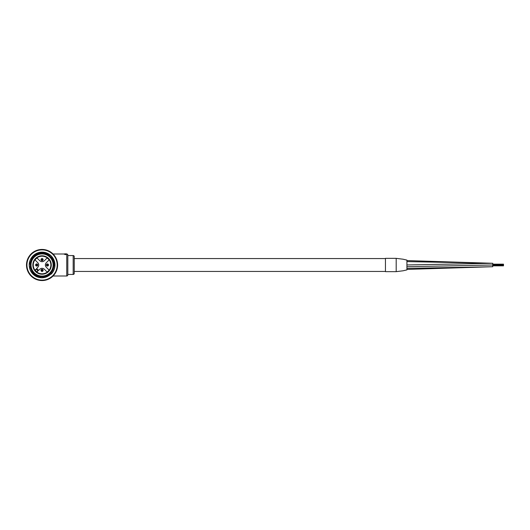 <?xml version="1.0" encoding="UTF-8"?>
<svg xmlns="http://www.w3.org/2000/svg" width="530" height="530" viewBox="0 0 530 530"><rect width="100%" height="100%" fill="white"/><g stroke="black" fill="none" stroke-linecap="round" stroke-linejoin="round"><path stroke-width="0.79" d="M406.921 261.615L492.767 263.284L492.668 266.716M492.602 263.284L406.921 260.581L406.921 260.111L403.118 259.216L396.188 258.349L396.188 271.651L385.456 271.651L385.456 258.349L396.188 258.349L396.188 271.651L403.118 270.784L406.921 269.889L406.921 269.419L492.767 266.716L406.921 268.385M406.921 260.111L406.921 269.889M385.456 258.56L74.253 258.56L74.253 265M492.767 265.007L503.5 265.007L503.5 264.477L503.5 265.179L492.767 264.993L406.921 266.723M503.5 265.358L492.767 265.351M64.607 253.936L64.223 253.936M66.74 275.998L66.74 254.002A1.073 1.073 0 0 1 67.813 255.076L67.813 274.924A1.073 1.073 0 0 1 66.74 275.998L53.066 275.998A15.562 15.562 0 0 1 31.058 276.004A15.562 15.562 0 0 1 31.058 253.996A15.562 15.562 0 0 1 53.06 253.996A15.562 15.562 0 0 1 53.06 276.004M73.18 274.441L73.18 255.559A1.073 1.073 0 0 1 74.253 256.633L74.253 273.367A1.073 1.073 0 0 1 73.18 274.441L67.813 274.441M73.18 255.559L67.813 255.559M64.137 254.002L53.066 254.002M66.74 254.002L66.402 254.002M66.104 254.148L64.547 254.148M64.223 254.148L66.402 253.837L64.872 253.857M66.429 254.175L65.342 254.691L64.309 254.042L65.342 254.413L66.336 254.042L65.342 254.519L64.223 254.161M66.402 253.936L65.528 253.936M66.402 253.976L64.137 253.976M66.402 253.857L65.528 253.857M35.536 258.474A9.229 9.229 0 0 1 48.588 258.474A9.229 9.229 0 0 1 48.588 271.526A9.229 9.229 0 0 1 35.536 271.526A9.229 9.229 0 0 1 35.536 258.474M48.283 271.221A8.798 8.798 0 0 0 48.283 258.779A8.798 8.798 0 0 0 35.841 258.779A1.398 1.398 0 0 0 35.841 260.753L37.809 262.721A3.22 3.22 0 0 1 37.809 267.279L36.669 268.412L38.644 270.386L39.783 269.247A3.22 3.22 0 0 1 44.334 269.247L46.309 271.221A1.398 1.398 0 0 0 48.283 271.221A1.398 1.398 0 0 0 48.283 269.247L46.309 267.279A3.22 3.22 0 0 1 46.309 262.721L48.283 260.753A1.398 1.398 0 0 0 48.283 258.779A1.398 1.398 0 0 0 46.309 258.779L44.334 260.753A3.22 3.22 0 0 1 39.783 260.753L37.809 258.779A1.398 1.398 0 0 0 35.841 258.779A8.798 8.798 0 0 0 35.841 271.221A8.798 8.798 0 0 0 48.283 271.221M50.025 272.97A11.269 11.269 0 0 1 34.092 272.97A11.269 11.269 0 0 1 34.092 257.03A11.269 11.269 0 0 1 50.025 257.03A11.269 11.269 0 0 1 50.025 272.97A11.269 11.269 0 0 0 50.025 257.03A11.269 11.269 0 0 0 34.092 257.03M37.358 270.916L37.657 271.221L36.815 272.069L36.477 271.797L37.358 270.916A0.861 0.861 0 0 0 37.358 269.704A0.861 0.861 0 0 0 36.139 269.704L35.258 270.585L34.993 270.247L35.841 269.399A1.285 1.285 0 0 1 37.657 269.399A1.285 1.285 0 0 1 37.657 271.221A1.285 1.285 0 0 0 37.657 269.399A1.285 1.285 0 0 0 35.841 269.399L36.139 269.704M31.363 254.301A15.131 15.131 0 0 0 31.363 275.699A15.131 15.131 0 0 0 52.761 275.699A15.131 15.131 0 0 0 52.761 254.301A15.131 15.131 0 0 0 31.363 254.301M30.396 263.191L30.342 265C31.038 272.115 34.94 276.024 42.062 276.713L43.864 276.667A11.806 11.806 0 0 0 50.41 256.652A11.806 11.806 0 0 0 30.396 263.191L33.615 256.553C44.242 244.674 62.6 263.224 50.986 273.924C46.971 277.707 42.354 278.694 37.133 276.898A12.879 12.879 0 0 1 30.164 269.929L29.183 265L32.953 255.897A12.879 12.879 0 0 0 32.834 256.017M51.165 274.103L42.062 277.879L37.133 276.898L42.062 277.879L51.165 274.103C56.154 268.034 56.154 261.966 51.165 255.897C45.096 250.902 39.028 250.902 32.953 255.897C39.028 250.902 45.096 250.902 51.165 255.897C56.154 261.966 56.154 268.034 51.165 274.103C56.154 268.034 56.154 261.966 51.165 255.897C45.096 250.902 39.028 250.902 32.953 255.897C39.028 250.902 45.096 250.902 51.165 255.897C56.154 261.966 56.154 268.034 51.165 274.103C56.154 268.034 56.154 261.966 51.165 255.897C45.096 250.902 39.028 250.902 32.953 255.897L29.183 265L29.872 269.167L29.183 265L32.953 255.897A12.879 12.879 0 0 1 51.105 255.831A12.879 12.879 0 0 1 51.291 273.983M43.864 276.667C37.762 277.581 33.191 275.335 30.164 269.929C28.269 264.689 29.196 260.011 32.953 255.897A12.879 12.879 0 0 1 54.934 265M42.062 276.713C32.032 277.256 26.301 263.43 33.774 256.719C40.485 249.239 54.318 254.97 53.775 265C54.318 275.03 40.485 280.761 33.774 273.281C29.236 267.763 29.236 262.237 33.774 256.719C40.485 249.239 54.318 254.97 53.775 265C54.318 275.03 40.485 280.761 33.774 273.281C29.236 267.763 29.236 262.237 33.774 256.719C40.485 249.239 54.318 254.97 53.775 265C54.318 275.03 40.485 280.761 33.774 273.281C26.301 266.57 32.032 252.744 42.062 253.287C49.177 253.976 53.08 257.885 53.775 265C54.318 275.03 40.485 280.761 33.774 273.281C29.236 267.763 29.236 262.237 33.774 256.719C40.485 249.239 54.318 254.97 53.775 265C53.08 272.115 49.177 276.024 42.062 276.713C32.032 277.256 26.301 263.43 33.774 256.719M37.451 265.762A1.073 1.073 0 0 1 35.934 265.762A1.073 1.073 0 0 1 35.934 264.238A1.073 1.073 0 0 1 37.451 264.238A1.073 1.073 0 0 1 37.451 265.762M36.331 265.364A0.51 0.51 0 0 1 36.331 264.636A0.51 0.51 0 0 1 37.054 264.636A0.51 0.51 0 0 1 37.054 265.364A0.51 0.51 0 0 1 36.331 265.364M41.3 258.878A1.073 1.073 0 0 1 42.817 258.878A1.073 1.073 0 0 1 42.817 260.396A1.073 1.073 0 0 1 41.3 260.396A1.073 1.073 0 0 1 41.3 258.878M42.42 259.276A0.51 0.51 0 0 1 42.42 259.998A0.51 0.51 0 0 1 41.698 259.998A0.51 0.51 0 0 1 41.698 259.276A0.51 0.51 0 0 1 42.42 259.276M42.817 271.121A1.073 1.073 0 0 1 41.3 271.121A1.073 1.073 0 0 1 41.3 269.604A1.073 1.073 0 0 1 42.817 269.604A1.073 1.073 0 0 1 42.817 271.121M41.698 270.724A0.51 0.51 0 0 1 41.698 270.002A0.51 0.51 0 0 1 42.42 270.002A0.51 0.51 0 0 1 42.42 270.724A0.51 0.51 0 0 1 41.698 270.724M46.666 264.238A1.073 1.073 0 0 1 48.184 264.238A1.073 1.073 0 0 1 48.184 265.762A1.073 1.073 0 0 1 46.666 265.762A1.073 1.073 0 0 1 46.666 264.238M47.786 264.636A0.51 0.51 0 0 1 47.786 265.364A0.51 0.51 0 0 1 47.064 265.364A0.51 0.51 0 0 1 47.064 264.636A0.51 0.51 0 0 1 47.786 264.636M34.245 257.183A11.05 11.05 0 0 0 34.245 272.817A11.05 11.05 0 0 0 49.873 272.817A11.05 11.05 0 0 0 49.873 257.183A11.05 11.05 0 0 0 34.245 257.183M406.921 264.954L492.661 263.284M385.456 271.44L74.253 271.44M503.5 265.523L492.767 265.523M503.5 264.477L492.767 264.477M503.5 265.828L492.767 265.828M503.5 264.649L492.767 264.649M503.5 264.172L492.767 264.172"/></g></svg>

